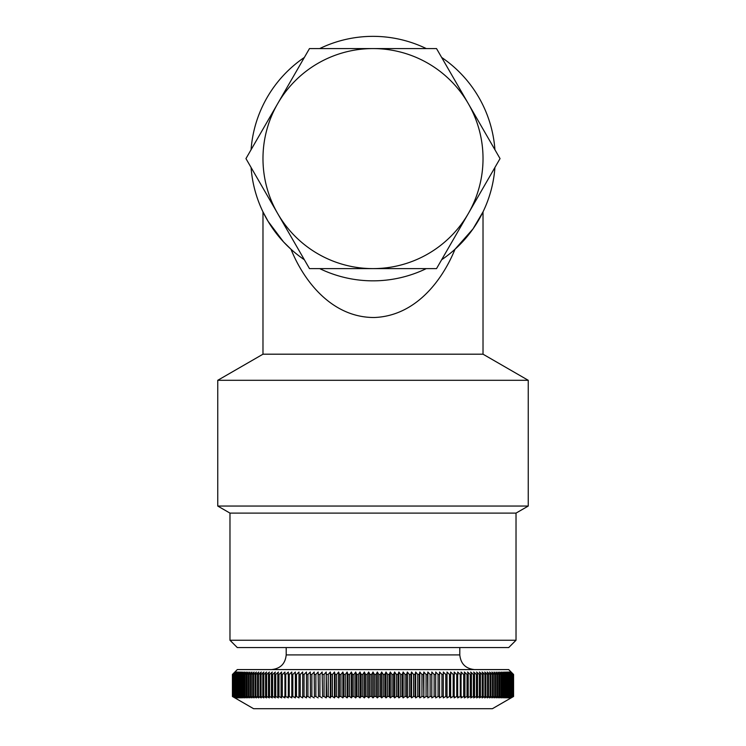 <?xml version="1.0" encoding="UTF-8"?>
<svg xmlns="http://www.w3.org/2000/svg" width="746" height="746" viewBox="0 0 746 746"><rect width="100%" height="100%" fill="white"/><g stroke="black" fill="none" stroke-linecap="round" stroke-linejoin="round"><path stroke-width="1.12" d="M245.956 158.6L277.717 103.591A110.016 110.016 0 0 0 277.717 213.608L245.956 158.6M309.478 48.574L373 48.574A110.016 110.016 0 0 0 277.717 103.591L309.478 48.574M436.522 48.574L468.283 103.591A110.016 110.016 0 0 0 373 48.574L436.522 48.574M468.283 103.591L500.044 158.6L468.283 213.608A110.016 110.016 0 0 0 468.283 103.591M468.283 213.608L436.522 268.616L373 268.616A110.016 110.016 0 0 0 468.283 213.608M373 268.616L309.478 268.616L277.717 213.608A110.016 110.016 0 0 0 373 268.616M232.454 696.475L232.426 674.468L232.426 696.475L253.593 708.7L492.407 708.7L513.574 696.475L513.574 674.468L508.688 669.582L237.312 669.582L232.426 674.468L234.934 672.025L232.538 674.468L232.538 696.475L234.934 697.883L232.454 696.475L232.454 674.468M235.139 697.883L232.612 696.475L232.612 674.468L235.139 672.025L232.789 674.468L232.789 696.475L235.139 697.883M235.475 697.883L232.92 696.475L232.92 674.468L235.475 672.025L233.181 674.468L233.181 696.475L235.475 697.883M235.95 697.883L233.358 696.475L233.358 674.468L235.95 672.025L233.712 674.468L233.712 696.475L235.95 697.883M236.566 697.883L233.936 696.475L233.936 674.468L236.566 672.025L234.375 674.468L234.375 696.475L236.566 697.883M237.312 697.883L234.654 696.475L234.654 674.468L237.312 672.025L235.176 674.468L235.176 696.475L237.312 697.883M238.188 697.883L235.503 696.475L235.503 674.468L238.188 672.025L236.118 674.468L236.118 696.475L238.188 697.883M239.205 697.883L236.491 696.475L236.491 674.468L239.205 672.025L237.191 674.468L237.191 696.475L239.205 697.883M240.352 697.883L237.61 696.475L237.61 674.468L240.352 672.025L238.403 674.468L238.403 696.475L240.352 697.883M241.62 697.883L238.869 696.475L238.869 674.468L241.62 672.025L239.736 674.468L239.736 696.475L241.62 697.883M243.028 697.883L240.259 696.475L240.259 674.468L243.028 672.025L241.21 674.468L241.21 696.475L243.028 697.883M244.567 697.883L241.779 696.475L241.779 674.468L244.567 672.025L242.814 674.468L242.814 696.475L244.567 697.883M246.227 697.883L243.429 696.475L243.429 674.468L246.227 672.025L244.548 674.468L244.548 696.475L246.227 697.883M248.008 697.883L245.201 696.475L245.201 674.468L248.008 672.025L246.404 674.468L246.404 696.475L248.008 697.883M249.919 697.883L247.113 696.475L247.113 674.468L249.919 672.025L248.39 674.468L248.39 696.475L249.919 697.883M251.952 697.883L249.136 696.475L249.136 674.468L251.952 672.025L250.488 674.468L250.488 696.475L251.952 697.883M254.097 697.883L251.281 696.475L251.281 674.468L254.097 672.025L252.717 674.468L252.717 696.475L254.097 697.883M256.363 697.883L253.556 696.475L253.556 674.468L256.363 672.025L255.067 674.468L255.067 696.475L256.363 697.883M258.75 697.883L255.943 696.475L255.943 674.468L258.75 672.025L257.529 674.468L257.529 696.475L258.75 697.883M261.249 697.883L258.442 696.475L258.442 674.468L261.249 672.025L260.102 674.468L260.102 696.475L261.249 697.883M263.851 697.883L261.063 696.475L261.063 674.468L263.851 672.025L262.788 674.468L262.788 696.475L263.851 697.883M266.564 697.883L263.786 696.475L263.786 674.468L266.564 672.025L265.585 674.468L265.585 696.475L266.564 697.883M269.381 697.883L266.62 696.475L266.62 674.468L269.381 672.025L268.485 674.468L268.485 696.475L269.381 697.883M272.299 697.883L269.558 696.475L269.558 674.468L272.299 672.025L271.488 674.468L271.488 696.475L272.299 697.883M275.321 697.883L272.607 696.475L272.607 674.468L275.321 672.025L274.593 674.468L274.593 696.475L275.321 697.883M278.435 697.883L275.74 696.475L275.74 674.468L278.435 672.025L277.792 674.468L277.792 696.475L278.435 697.883M281.652 697.883L278.976 696.475L278.976 674.468L281.652 672.025L281.093 674.468L281.093 696.475L281.652 697.883M284.944 697.883L282.314 696.475L282.314 674.468L284.944 672.025L284.944 697.883M288.338 697.883L285.727 696.475L285.727 674.468L288.338 672.025L288.338 697.883M291.807 697.883L289.234 696.475L289.234 674.468L291.807 672.025L291.807 697.883M295.36 697.883L292.824 696.475L292.824 674.468L295.36 672.025L295.36 697.883M298.978 697.883L296.488 696.475L296.488 674.468L298.978 672.025L298.978 697.883M302.68 697.883L300.228 696.475L300.228 674.468L302.68 672.025L302.68 697.883M306.447 697.883L304.042 696.475L304.042 674.468L306.447 672.025L306.447 697.883L306.447 672.025M310.289 697.883L307.93 696.475L307.93 674.468L310.289 672.025L310.439 696.475L310.289 672.025M314.187 697.883L311.875 696.475L311.875 674.468L314.187 672.025L314.42 696.475L314.187 672.025M318.141 697.883L315.875 696.475L315.875 674.468L318.141 672.025L318.467 696.475L318.141 672.025M322.151 697.883L319.941 696.475L319.941 674.468L322.151 672.025L322.561 696.475L322.151 672.025M326.207 697.883L324.053 696.475L324.053 674.468L326.207 672.025L326.711 696.475L326.207 697.883L326.207 672.025M330.31 697.883L328.221 696.475L328.221 674.468L330.31 672.025L330.898 674.468L330.898 696.475L330.31 697.883L330.31 672.025M334.46 697.883L332.427 696.475L332.427 674.468L334.46 672.025L335.131 674.468L335.131 696.475L334.46 697.883L334.46 672.025M338.647 697.883L336.679 696.475L336.679 674.468L338.647 672.025L339.402 674.468L339.402 696.475L338.647 697.883L338.647 672.025M342.871 697.883L340.959 696.475L340.959 674.468L342.871 672.025L343.71 674.468L343.71 696.475L342.871 697.883L342.871 672.025M347.114 697.883L345.277 696.475L345.277 674.468L347.114 672.025L348.037 674.468L348.037 696.475L347.114 697.883L347.114 672.025M351.394 697.883L349.622 696.475L349.622 674.468L351.394 672.025L352.401 674.468L352.401 696.475L351.394 697.883L351.394 672.025M355.683 697.883L353.986 696.475L353.986 674.468L355.683 672.025L356.775 674.468L356.775 696.475L355.683 697.883L355.683 672.025M360.001 697.883L358.369 696.475L358.369 674.468L360.001 672.025L361.176 674.468L361.176 696.475L360.001 697.883L360.001 672.025M364.328 697.883L362.77 696.475L362.77 674.468L364.328 672.025L365.577 674.468L365.577 696.475L364.328 697.883L364.328 672.025M368.664 697.883L367.181 696.475L367.181 674.468L368.664 672.025L369.988 674.468L369.988 696.475L368.664 697.883L368.664 672.025M373 697.883L371.592 696.475L371.592 674.468L373 672.025L374.408 674.468L374.408 696.475L373 697.883L373 672.025M377.336 697.883L376.012 696.475L376.012 674.468L377.336 672.025L378.819 674.468L378.819 696.475L377.336 697.883L377.336 672.025M381.672 697.883L380.423 696.475L380.423 674.468L381.672 672.025L383.23 674.468L383.23 696.475L381.672 697.883L381.672 672.025M385.999 697.883L384.824 696.475L384.824 674.468L385.999 672.025L387.631 674.468L387.631 696.475L385.999 697.883L385.999 672.025M390.317 697.883L389.225 696.475L389.225 674.468L390.317 672.025L392.014 674.468L392.014 696.475L390.317 697.883L390.317 672.025M394.606 697.883L393.599 696.475L393.599 674.468L394.606 672.025L396.378 674.468L396.378 696.475L394.606 697.883L394.606 672.025M398.886 697.883L397.963 696.475L397.963 674.468L398.886 672.025L400.723 674.468L400.723 696.475L398.886 697.883L398.886 672.025M403.129 697.883L402.29 696.475L402.29 674.468L403.129 672.025L405.041 674.468L405.041 696.475L403.129 697.883L403.129 672.025M407.353 697.883L406.598 696.475L406.598 674.468L407.353 672.025L409.321 674.468L409.321 696.475L407.353 697.883L407.353 672.025M411.54 697.883L410.869 696.475L410.869 674.468L411.54 672.025L413.573 674.468L413.573 696.475L411.54 697.883L411.54 672.025M415.69 697.883L415.102 696.475L415.102 674.468L415.69 672.025L417.779 674.468L417.779 696.475L415.69 697.883L415.69 672.025M419.793 697.883L419.289 696.475L419.289 674.468L419.793 672.025L421.947 674.468L421.947 696.475L419.793 697.883L419.793 672.025M423.849 697.883L423.439 674.468L423.849 672.025L426.059 674.468L426.059 696.475L423.849 697.883L423.849 672.025M427.859 697.883L427.533 674.468L427.859 672.025L430.125 674.468L430.125 696.475L427.859 697.883L427.859 672.025M431.813 697.883L431.813 672.025L434.125 674.468L434.125 696.475L431.813 697.883L431.813 672.025M435.711 697.883L435.711 672.025L438.07 674.468L438.07 696.475L435.711 697.883L435.711 672.025M439.553 697.883L439.553 672.025L441.958 674.468L441.958 696.475L439.553 697.883L439.553 672.025M443.32 697.883L443.32 672.025L445.772 674.468L445.772 696.475L443.32 697.883M447.022 697.883L447.022 672.025L449.512 674.468L449.512 696.475L447.022 697.883M450.64 697.883L450.64 672.025L453.176 674.468L453.176 696.475L450.64 697.883M454.193 697.883L454.193 672.025L456.766 674.468L456.766 696.475L454.193 697.883M457.662 697.883L457.662 672.025L460.273 674.468L460.273 696.475L457.662 697.883M461.056 697.883L461.056 672.025L463.686 674.468L463.686 696.475L461.056 697.883M464.348 697.883L464.907 696.475L464.907 674.468L464.348 672.025L467.024 674.468L467.024 696.475L464.348 697.883M467.565 697.883L468.208 696.475L468.208 674.468L467.565 672.025L470.26 674.468L470.26 696.475L467.565 697.883M470.679 697.883L471.407 696.475L471.407 674.468L470.679 672.025L473.393 674.468L473.393 696.475L470.679 697.883M473.701 697.883L474.512 696.475L474.512 674.468L473.701 672.025L476.442 674.468L476.442 696.475L473.701 697.883M476.619 697.883L477.515 696.475L477.515 674.468L476.619 672.025L479.38 674.468L479.38 696.475L476.619 697.883M479.436 697.883L480.415 696.475L480.415 674.468L479.436 672.025L482.214 674.468L482.214 696.475L479.436 697.883M482.149 697.883L483.212 696.475L483.212 674.468L482.149 672.025L484.937 674.468L484.937 696.475L482.149 697.883M484.751 697.883L485.898 696.475L485.898 674.468L484.751 672.025L487.558 674.468L487.558 696.475L484.751 697.883M487.25 697.883L488.471 696.475L488.471 674.468L487.25 672.025L490.057 674.468L490.057 696.475L487.25 697.883M489.637 697.883L490.933 696.475L490.933 674.468L489.637 672.025L492.444 674.468L492.444 696.475L489.637 697.883M491.903 697.883L493.283 696.475L493.283 674.468L491.903 672.025L494.719 674.468L494.719 696.475L491.903 697.883M494.048 697.883L495.512 696.475L495.512 674.468L494.048 672.025L496.864 674.468L496.864 696.475L494.048 697.883M496.081 697.883L497.61 696.475L497.61 674.468L496.081 672.025L498.887 674.468L498.887 696.475L496.081 697.883M497.992 697.883L499.596 696.475L499.596 674.468L497.992 672.025L500.799 674.468L500.799 696.475L497.992 697.883M499.773 697.883L501.452 696.475L501.452 674.468L499.773 672.025L502.571 674.468L502.571 696.475L499.773 697.883M501.433 697.883L503.186 696.475L503.186 674.468L501.433 672.025L504.221 674.468L504.221 696.475L501.433 697.883M502.972 697.883L504.79 696.475L504.79 674.468L502.972 672.025L505.741 674.468L505.741 696.475L502.972 697.883M504.38 697.883L506.264 696.475L506.264 674.468L504.38 672.025L507.131 674.468L507.131 696.475L504.38 697.883M505.648 697.883L507.597 696.475L507.597 674.468L505.648 672.025L508.39 674.468L508.39 696.475L505.648 697.883M506.795 697.883L508.809 696.475L508.809 674.468L506.795 672.025L509.509 674.468L509.509 696.475L506.795 697.883M507.812 697.883L509.882 696.475L509.882 674.468L507.812 672.025L510.497 674.468L510.497 696.475L507.812 697.883M508.688 697.883L510.823 696.475L510.823 674.468L508.688 672.025L511.346 674.468L511.346 696.475L508.688 697.883M509.434 697.883L511.625 696.475L511.625 674.468L509.434 672.025L512.064 674.468L512.064 696.475L509.434 697.883M510.05 697.883L512.288 696.475L512.288 674.468L510.05 672.025L512.642 674.468L512.642 696.475L510.05 697.883M510.525 697.883L512.819 696.475L512.819 674.468L510.525 672.025L513.08 674.468L513.08 696.475L510.525 697.883M510.861 697.883L513.211 696.475L513.211 674.468L510.861 672.025L513.388 674.468L513.388 696.475L510.861 697.883M511.066 697.883L513.462 696.475L513.462 674.468L511.066 672.025L513.546 674.468L513.546 696.475L511.066 697.883M507.131 696.475L507.597 696.475M505.741 696.475L506.264 696.475M504.221 696.475L504.79 696.475M502.571 696.475L503.186 696.475M500.799 696.475L501.452 696.475M498.887 696.475L499.596 696.475M496.864 696.475L497.61 696.475M494.719 696.475L495.512 696.475M492.444 696.475L493.283 696.475M490.057 696.475L490.933 696.475M487.558 696.475L488.471 696.475M484.937 696.475L485.898 696.475M482.214 696.475L483.212 696.475M479.38 696.475L480.415 696.475M476.442 696.475L477.515 696.475M473.393 696.475L474.512 696.475M470.26 696.475L471.407 696.475M467.024 696.475L468.208 696.475M463.686 696.475L464.907 696.475M460.273 696.475L461.522 696.475M456.766 696.475L458.044 696.475M453.176 696.475L454.491 696.475M449.512 696.475L450.854 696.475M445.772 696.475L447.134 696.475M441.958 696.475L443.348 696.475M438.07 696.475L439.487 696.475M434.125 696.475L435.561 696.475M430.125 696.475L431.58 696.475M426.059 696.475L427.533 696.475M421.947 696.475L423.439 696.475M417.779 696.475L419.289 696.475M413.573 696.475L415.102 696.475M409.321 696.475L410.869 696.475M405.041 696.475L406.598 696.475M400.723 696.475L402.29 696.475M396.378 696.475L397.963 696.475M392.014 696.475L393.599 696.475M387.631 696.475L389.225 696.475M383.23 696.475L384.824 696.475M378.819 696.475L380.423 696.475M374.408 696.475L376.012 696.475M369.988 696.475L371.592 696.475M365.577 696.475L367.181 696.475M361.176 696.475L362.77 696.475M356.775 696.475L358.369 696.475M352.401 696.475L353.986 696.475M348.037 696.475L349.622 696.475M343.71 696.475L345.277 696.475M339.402 696.475L340.959 696.475M335.131 696.475L336.679 696.475M330.898 696.475L332.427 696.475M326.711 696.475L328.221 696.475M322.561 696.475L324.053 696.475M318.467 696.475L319.941 696.475M314.42 696.475L315.875 696.475M310.439 696.475L311.875 696.475M306.513 696.475L307.93 696.475M302.652 696.475L304.042 696.475M298.866 696.475L300.228 696.475M295.146 696.475L296.488 696.475M291.509 696.475L292.824 696.475M287.956 696.475L289.234 696.475M284.478 696.475L285.727 696.475M281.093 696.475L282.314 696.475M277.792 696.475L278.976 696.475M274.593 696.475L275.74 696.475M271.488 696.475L272.607 696.475M268.485 696.475L269.558 696.475M265.585 696.475L266.62 696.475M262.788 696.475L263.786 696.475M260.102 696.475L261.063 696.475M257.529 696.475L258.442 696.475M255.067 696.475L255.943 696.475M252.717 696.475L253.556 696.475M250.488 696.475L251.281 696.475M248.39 696.475L249.136 696.475M246.404 696.475L247.113 696.475M244.548 696.475L245.201 696.475M242.814 696.475L243.429 696.475M241.21 696.475L241.779 696.475M239.736 696.475L240.259 696.475M238.403 696.475L238.869 696.475M507.131 674.468L507.597 674.468M505.741 674.468L506.264 674.468M504.221 674.468L504.79 674.468M502.571 674.468L503.186 674.468M500.799 674.468L501.452 674.468M498.887 674.468L499.596 674.468M496.864 674.468L497.61 674.468M494.719 674.468L495.512 674.468M492.444 674.468L493.283 674.468M490.057 674.468L490.933 674.468M487.558 674.468L488.471 674.468M484.937 674.468L485.898 674.468M482.214 674.468L483.212 674.468M479.38 674.468L480.415 674.468M476.442 674.468L477.515 674.468M473.393 674.468L474.512 674.468M470.26 674.468L471.407 674.468M467.024 674.468L468.208 674.468M463.686 674.468L464.907 674.468M460.273 674.468L461.522 674.468M456.766 674.468L458.044 674.468M453.176 674.468L454.491 674.468M449.512 674.468L450.854 674.468M445.772 674.468L447.134 674.468M441.958 674.468L443.348 674.468M438.07 674.468L439.487 674.468M434.125 674.468L435.561 674.468M430.125 674.468L431.58 674.468M426.059 674.468L427.533 674.468M421.947 674.468L423.439 674.468M417.779 674.468L419.289 674.468M413.573 674.468L415.102 674.468M409.321 674.468L410.869 674.468M405.041 674.468L406.598 674.468M400.723 674.468L402.29 674.468M396.378 674.468L397.963 674.468M392.014 674.468L393.599 674.468M387.631 674.468L389.225 674.468M383.23 674.468L384.824 674.468M378.819 674.468L380.423 674.468M374.408 674.468L376.012 674.468M369.988 674.468L371.592 674.468M365.577 674.468L367.181 674.468M361.176 674.468L362.77 674.468M356.775 674.468L358.369 674.468M352.401 674.468L353.986 674.468M348.037 674.468L349.622 674.468M343.71 674.468L345.277 674.468M339.402 674.468L340.959 674.468M335.131 674.468L336.679 674.468M330.898 674.468L332.427 674.468M326.711 674.468L328.221 674.468M322.561 674.468L324.053 674.468M318.467 674.468L319.941 674.468M314.42 674.468L315.875 674.468M310.439 674.468L311.875 674.468M306.513 674.468L307.93 674.468M302.652 674.468L304.042 674.468M298.866 674.468L300.228 674.468M295.146 674.468L296.488 674.468M291.509 674.468L292.824 674.468M287.956 674.468L289.234 674.468M284.478 674.468L285.727 674.468M281.093 674.468L282.314 674.468M277.792 674.468L278.976 674.468M274.593 674.468L275.74 674.468M271.488 674.468L272.607 674.468M268.485 674.468L269.558 674.468M265.585 674.468L266.62 674.468M262.788 674.468L263.786 674.468M260.102 674.468L261.063 674.468M257.529 674.468L258.442 674.468M255.067 674.468L255.943 674.468M252.717 674.468L253.556 674.468M250.488 674.468L251.281 674.468M248.39 674.468L249.136 674.468M246.404 674.468L247.113 674.468M244.548 674.468L245.201 674.468M242.814 674.468L243.429 674.468M241.21 674.468L241.779 674.468M239.736 674.468L240.259 674.468M238.403 674.468L238.869 674.468M441.641 259.757A122.241 122.241 0 0 0 455.004 249.257C441.986 281.149 415.196 316.024 374.24 317.507C332.334 317.637 304.116 281.792 290.996 249.257A122.241 122.241 0 0 0 304.359 259.757M319.717 268.616A122.241 122.241 0 0 0 426.283 268.616M494.924 167.458A122.241 122.241 0 0 1 455.004 249.257L473.011 228.901L483.016 211.883L483.016 354.191L262.984 354.191L262.984 211.883L268.094 221.348L283.517 241.89L290.996 249.257A122.241 122.241 0 0 1 251.076 167.458M251.076 149.732A122.241 122.241 0 0 1 304.359 57.442M319.717 48.574A122.241 122.241 0 0 1 426.283 48.574M441.641 57.442A122.241 122.241 0 0 1 494.924 149.732M483.016 211.883L482.28 213.384M271.535 669.582C280.403 668.668 285.289 663.772 286.203 654.913L459.797 654.913C460.73 663.763 465.616 668.649 474.465 669.582M459.797 654.913L459.797 647.575M516.027 640.245L229.973 640.245L237.312 647.575L508.688 647.575L516.027 640.245L516.027 513.108L528.252 506.049L528.252 380.301L217.748 380.301L217.748 506.049L528.252 506.049M229.973 640.245L229.973 513.108L516.027 513.108M483.016 354.191L528.252 380.301M286.203 654.913L286.203 647.575M229.973 513.108L217.748 506.049M262.984 354.191L217.748 380.301"/></g></svg>
